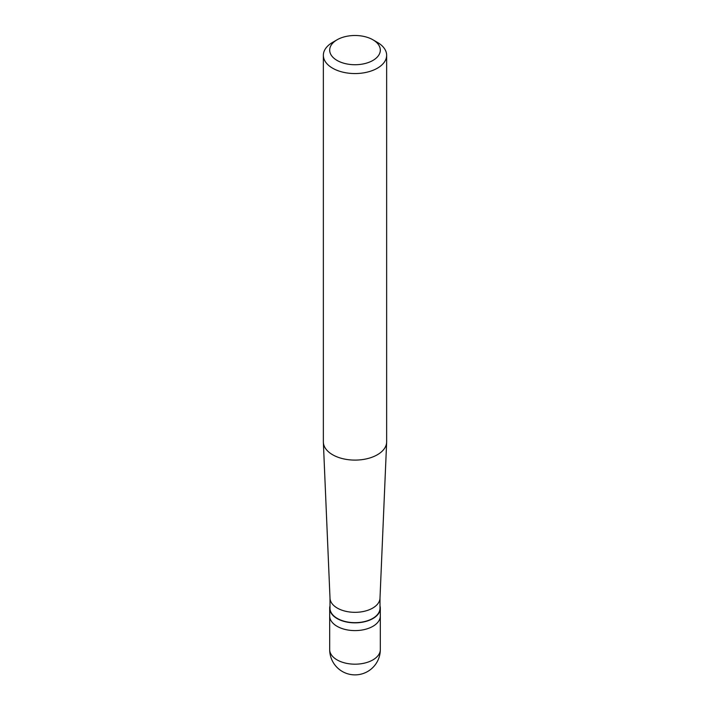 <?xml version="1.0" encoding="UTF-8"?>
<svg xmlns="http://www.w3.org/2000/svg" width="710" height="710" viewBox="0 0 710 710"><rect width="100%" height="100%" fill="white"/><g stroke="black" fill="none" stroke-linecap="round" stroke-linejoin="round"><path stroke-width="1.06" d="M329.68 649.57A25.32 25.32 0 0 0 367.656 671.491A25.32 25.32 0 0 0 380.32 649.57A25.32 14.617 180 0 1 372.901 659.901A25.32 14.617 0 0 1 345.308 663.069A25.32 14.617 0 0 1 329.68 649.57L329.68 615.978A25.32 14.617 0 0 0 345.308 629.486A25.32 14.617 0 0 0 372.901 626.318A25.32 14.617 180 0 0 380.32 615.978A25.32 14.617 180 0 1 372.901 626.318A25.32 14.617 0 0 1 345.308 629.486A25.32 14.617 0 0 1 329.68 615.978L329.68 608.23A25.32 14.617 0 0 0 345.308 621.729A25.32 14.617 0 0 0 372.901 618.561A25.32 14.617 180 0 0 380.32 608.23A25.32 14.617 180 0 0 380.001 605.923M329.999 605.923A25.32 14.617 0 0 0 329.68 608.23M329.999 598.068L329.999 608.23A25.001 14.431 0 0 0 345.433 621.561A25.001 14.431 0 0 0 372.679 618.437A25.001 14.431 180 0 0 380.001 608.23L380.001 598.068M329.999 597.891A25.001 14.431 0 0 0 330.008 598.246A25.001 14.431 0 0 0 345.717 611.292A25.001 14.431 0 0 0 372.679 608.097A25.001 14.431 180 0 0 379.992 598.246L386.639 442.277A31.648 18.274 180 0 1 377.374 454.746A31.648 18.274 0 0 1 343.249 458.793A31.648 18.274 0 0 1 323.361 442.277A31.648 18.274 0 0 1 323.352 441.824L323.352 55.282A31.648 18.274 0 0 0 342.886 72.163A31.648 18.274 0 0 0 377.374 68.204A31.648 18.274 180 0 0 386.648 55.282A31.648 18.274 180 0 0 377.374 42.369L372.901 39.778A25.32 14.617 180 0 1 372.901 60.448A25.32 14.617 0 0 1 337.099 60.448A25.32 14.617 0 0 1 337.099 39.778L337.099 39.778A25.32 14.617 180 0 1 372.901 39.778M332.626 42.369L337.099 39.778L332.626 42.369A31.648 18.274 0 0 0 323.352 55.282M386.648 55.282L386.648 441.824A31.648 18.274 180 0 1 386.639 442.277M380.32 649.57L380.32 608.23M330.008 598.246L323.361 442.277"/></g></svg>
